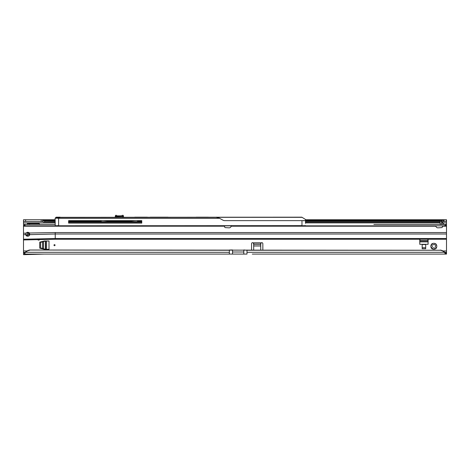 <?xml version="1.0" encoding="UTF-8"?>
<svg xmlns="http://www.w3.org/2000/svg" width="470" height="470" viewBox="0 0 470 470"><rect width="100%" height="100%" fill="white"/><g stroke="black" fill="none" stroke-linecap="round" stroke-linejoin="round"><path stroke-width="0.7" d="M435.079 248.56L434.268 247.819A1.586 1.586 0 0 1 433.352 247.819L432.083 248.748A0.705 0.705 0 0 0 432.083 248.748A2.996 2.996 0 0 0 435.537 248.748L435.079 248.56M54.52 244.641A0.529 0.529 0 0 0 53.991 245.17A0.529 0.529 0 0 0 54.52 245.698A0.529 0.529 0 0 0 55.049 245.17A0.529 0.529 0 0 0 54.52 244.641M436.26 244.57L435.332 245.839A1.586 1.586 0 0 1 435.332 246.75L436.26 248.025A2.996 2.996 0 0 0 436.26 244.57A0.705 0.705 0 0 0 435.537 243.848A2.996 2.996 0 0 0 432.083 243.848A0.705 0.705 0 0 0 431.36 244.57A2.996 2.996 0 0 0 431.36 248.025A0.705 0.705 0 0 0 432.065 248.748M435.537 248.748A0.705 0.705 0 0 0 436.26 248.025M37.676 239.465A1.058 1.058 0 0 0 39.656 239.418M29.622 250.257L28.723 250.492A7.05 6.98 180 0 0 25.568 252.296L229.36 252.296L229.36 250.257L29.622 250.017L441.277 250.251A7.05 6.98 180 0 1 444.432 252.055L444.432 252.296A7.05 6.98 180 0 0 441.277 250.492L440.378 250.017M29.622 250.017L28.723 250.251A7.05 6.98 180 0 0 25.568 252.055L24.44 254.088L229.36 254.088L24.44 254.088L24.44 252.966L25.568 252.055M39.715 247.925L39.715 242.414A0.352 0.352 0 0 1 39.985 242.074L44.397 241.022A0.352 0.352 0 0 1 44.48 241.01L49.003 241.01L49.003 249.329L44.48 249.329A0.352 0.352 0 0 1 44.397 249.317L39.985 248.266A0.352 0.352 0 0 1 39.715 247.925M425.703 248.765L425.703 244.535L422.178 244.535L422.178 248.765L425.703 248.765M427.982 239.248L428.088 239.7A0.352 0.352 0 0 1 428.099 239.782L428.099 244.306L419.781 244.306L419.781 239.782A0.352 0.352 0 0 1 419.792 239.7L419.898 239.248M27.378 223.561L27.389 224.443L27.378 223.561L38.657 223.561A1.058 1.058 0 0 1 39.697 224.443M27.378 234.841L27.413 232.726L27.378 234.841L29.205 234.841M253.683 250.017L253.683 243.143A1.058 0.746 0 0 0 253.683 243.119L253.265 242.873A1.058 1.058 0 0 0 251.567 243.713L251.567 250.017M262.847 250.017L262.847 243.713A1.058 1.058 0 0 0 261.15 242.873L260.733 243.119A1.058 0.746 0 0 0 260.733 243.143L260.733 250.017M442.235 221.858A7.05 4.042 0 0 0 443.257 221.546L446.5 221.482L446.5 252.361L445.56 252.361L445.56 254.088L442.217 254.088M55.084 222.892L23.5 222.892L23.5 224.443L55.084 224.443M446.5 233.995L55.225 233.995L55.225 239.248L446.5 239.248L55.225 239.248L23.5 239.953L23.5 254.646L24.44 254.652L24.44 252.966L23.5 252.919M246.985 250.017L246.985 254.088L232.533 254.088L243.812 254.088L243.812 249.946L246.985 250.257L440.378 250.257M446.5 252.361L446.5 254.088L252.278 254.088M262.137 254.088L439.503 254.088M243.812 252.008L232.533 252.008L232.533 254.088L229.36 254.088L229.36 252.296M23.5 222.892L23.5 219.754L23.5 221.482L42.858 221.546L42.858 220.13A2.115 1.21 0 0 0 43.551 220.571L55.084 220.571M27.413 232.327L27.765 232.726L27.765 232.297M441.565 220.571L441.653 220.571A7.05 4.042 0 0 0 443.257 220.13L443.257 221.546M441.653 220.571L441.277 220.647M55.084 221.059L44.721 221.059L43.551 220.571M42.858 221.546A2.115 1.21 0 0 0 43.551 221.981L55.084 222.046M43.551 221.981L55.084 221.899M305.5 220.13L443.257 220.13L444.097 219.754L444.097 221.482M42.635 221.482L42.635 219.754L42.858 220.13L55.084 220.13M305.5 219.754L446.5 219.754L446.5 221.482M42.635 219.754L55.084 219.754L42.605 219.754L42.605 221.482L42.605 219.754L41.196 219.754L41.196 221.482M23.5 219.754L41.196 219.754M28.946 232.726L27.765 232.726L29.357 234.671M29.387 234.706L29.493 233.431M29.493 232.832L28.053 233.079M29.998 223.561L29.493 223.996L29.663 223.561M29.493 224.443L29.493 223.996M28.77 224.443L29.387 223.691M253.683 243.119L253.683 244.341L253.265 242.873L261.15 242.873L260.733 244.341L260.733 243.119L253.683 243.119M444.432 252.055L445.56 252.361M246.985 252.296L444.432 252.296L445.56 254.088M25.022 252.361L23.5 252.361M431.36 248.025L432.288 246.75A1.586 1.586 0 0 1 432.288 245.839L431.36 244.57M432.083 243.848L433.352 244.776A1.586 1.586 0 0 1 434.268 244.776L435.537 243.848M44.045 254.088L24.44 254.652M420.115 239.248L419.781 240.699M428.099 240.699L427.765 239.248M425.703 247.708L422.178 247.708M45.396 249.329L40.632 247.919L40.632 242.42L45.396 241.01M232.533 252.008L232.533 249.946L229.36 250.017M115.221 216.999L115.502 215.354L115.502 216.353L123.258 216.353L123.258 215.354L123.54 217.181M115.591 217.181L115.567 216.635L116.231 216.353L115.502 216.353L115.238 217.181M122.506 217.181L122.529 216.353L123.54 216.635L123.169 217.181M101.05 221.728L101.05 220.882M137.71 220.882L137.71 221.728M114.657 220.636L114.051 221.112L124.709 221.112L124.104 220.636M124.368 220.636L125.161 221.029L133.116 220.636M105.644 220.636L109.627 221.029L113.599 221.029L114.392 220.636M116.631 215.348L115.502 215.354L116.631 215.348L116.631 215.759L117.195 215.859L121.936 215.836M122.13 215.348L123.258 215.348L122.13 215.354L122.13 215.759M129.133 221.728L129.133 221.229L124.773 220.976L113.987 220.976L109.627 221.229L109.627 221.728M122.929 216.353L116.231 216.605L116.255 217.181M115.221 216.635L115.832 216.353M443.604 224.443L443.627 224.266A0.352 0.352 0 0 0 443.933 224.443M441.565 220.6L443.627 224.266M224.719 225.853L224.601 226.693A0.881 0.881 0 0 0 225.43 227.621L228.984 227.838A2.115 2.115 0 0 0 231.17 226.205L231.222 225.524L231.17 226.205L435.878 226.205A2.115 2.115 0 0 0 438.064 227.838L441.618 227.621A0.881 0.881 0 0 0 442.446 226.693L442.329 225.853M373.885 224.443L446.5 224.443L446.5 225.853L23.5 225.853L23.5 233.249L26.132 233.138A1.939 1.939 0 0 1 29.24 233.02L29.669 234.266M378.115 224.443L399.97 224.443M407.02 224.443L435.379 224.443M29.24 233.02L55.225 232.544L55.225 233.995L29.669 234.642C29.557 235.593 28.911 236.128 27.73 236.234C26.555 236.163 25.909 235.646 25.791 234.695L26.132 233.138M23.5 239.953L23.5 233.249M23.5 225.148L23.5 225.853M441.424 224.443L441.918 224.443A0.352 0.352 0 0 1 441.63 224.296L441.565 221.276L440.155 221.276L440.155 220.283L441.565 220.283L441.565 221.276M440.19 224.443L440.155 224.09L440.19 224.443M441.565 221.164L441.653 224.243L440.155 224.09L440.155 221.276M444.996 224.443L444.996 225.853M25.004 224.443L25.004 225.853M25.791 234.236L26.596 235.123L27.73 235.405L29.657 234.001M303.315 225.782L55.225 225.782L301.975 225.641L301.975 220.636L305.5 220.636L305.5 223.35M60.043 217.322L301.834 217.181L305.5 219.461L301.834 217.181M59.778 217.322L56.2 217.181L60.084 217.181L56.2 217.181L55.125 218.197L55.824 217.498L59.326 217.504M303.385 220.777L305.5 220.495L305.5 219.461M68.62 221.728L141.764 221.728M90.287 221.728L91.151 222.228L134.908 222.257M218.309 217.616L219.543 218.297L58.609 218.297L58.609 225.641L55.225 225.782L55.125 218.197L219.361 218.197L216.699 217.322M216.317 217.181L217.163 217.222M208.351 217.181L196.166 217.181L208.351 217.181M168.025 217.181L150.224 217.181L168.025 217.181M147.404 217.181L141.905 217.181L147.404 217.181M141.905 217.181L134.714 217.181M219.543 218.297L223.08 220.242A3.173 3.173 0 0 0 224.607 220.636L301.975 220.636M141.764 220.636L68.62 220.636L68.62 223.103L141.764 223.103L141.764 220.636L141.764 223.103L141.223 223.103M68.62 222.257L141.764 222.257M68.62 223.103L96.855 223.103M120.12 223.103L137.698 223.103M58.609 218.197L55.125 218.197M59.573 217.181L58.08 217.181M58.662 218.297L60.184 217.181M301.799 217.322L217.598 217.322M442.975 250.951L446.5 250.951M446.5 222.892L442.834 222.892M440.155 222.892L305.5 222.892M23.5 250.951L27.025 250.951M253.683 244.523L260.733 244.523M440.155 221.059L305.5 221.059M141.764 221.059L137.71 221.059M101.05 221.059L68.62 221.059M44.721 221.059L44.721 221.899M305.5 221.899L440.155 221.899M440.155 221.981L305.5 221.981M55.084 221.981L44.421 221.981M305.5 220.571L440.155 220.571M446.259 219.754L446.259 221.482M25.615 219.754L25.615 221.482M253.683 245.992L260.733 245.992M446.259 254.088L446.259 252.361M419.781 241.88L428.099 241.88M419.792 240.622L428.088 240.622M419.781 240.963L428.099 240.963M46.583 249.329L46.583 241.01M42.6 248.671L42.6 241.668M43.457 248.877L43.457 241.463M45.32 249.317L45.32 241.016M45.66 249.329L45.66 241.01M125.161 220.636L125.161 221.229M113.599 221.229L113.599 220.636M123.522 217.181L123.258 216.353M101.215 220.636L101.215 221.728M109.61 221.728L109.61 221.229L103.612 220.636M137.546 221.728L137.546 220.636M135.149 220.636L129.15 221.229L129.15 221.728M121.848 216.036L116.913 216.036M25.791 234.601L23.5 234.7M23.5 239.224L55.225 238.519L446.5 238.519M55.225 232.544L446.5 232.544M442.417 226.205L446.5 226.205M23.5 226.205L224.631 226.205M445.672 224.443L445.672 225.853M445.096 224.443L445.096 225.853M24.904 224.443L24.904 225.853M24.328 224.443L24.328 225.853M441.653 221.317L443.339 224.243L441.918 224.443M228.761 220.636L227.139 220.636M251.321 220.636L249.699 220.636M273.881 220.636L272.259 220.636M296.441 220.636L294.819 220.636M301.975 225.782L305.5 225.641M305.5 222.046L440.155 222.046M60.066 217.187L56 217.692"/></g></svg>
